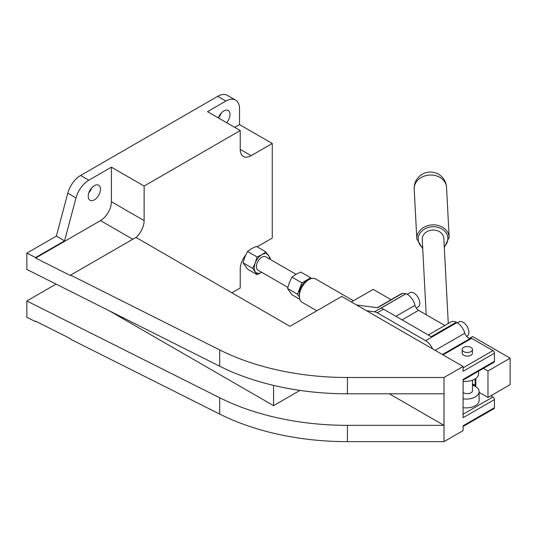 <?xml version="1.0" encoding="UTF-8"?>
<svg xmlns="http://www.w3.org/2000/svg" width="537" height="537" viewBox="0 0 537 537"><rect width="100%" height="100%" fill="white"/><g stroke="black" fill="none" stroke-linecap="round" stroke-linejoin="round"><path stroke-width="0.81" d="M287.725 287.315L258.022 270.165A7.713 4.45 -60 0 1 256.424 266.634A7.713 4.45 -60 0 1 259.787 258.874A7.713 4.45 -60 0 1 265.728 256.814L296.035 274.306M316.823 310.795L302.156 302.331A13.499 7.793 -60 0 1 299.364 296.149A13.499 7.793 -60 0 1 308.909 279.623A13.499 7.793 -60 0 1 315.655 278.958L353.4 300.747M308.909 279.623L306.318 281.12A9.834 5.679 -60 0 0 299.364 293.162L299.364 296.149M463.089 381.404A12.868 7.431 0 0 0 465.472 381.559L465.472 381.337A12.868 7.431 0 0 0 474.768 379.162A12.868 7.431 0 0 0 478.534 373.906L478.534 371.208M472.466 385.143A12.868 7.431 180 0 1 479.111 391.648L479.111 400.461A12.868 7.431 180 0 1 475.339 405.717A12.868 7.431 180 0 1 463.089 407.664M479.111 391.648A12.868 7.431 180 0 1 475.339 396.903A12.868 7.431 180 0 1 463.089 398.85M470.956 347.412A5.148 2.974 0 0 0 465.344 346.768A5.148 2.974 0 0 0 462.169 349.513A5.148 2.974 0 0 0 463.679 351.614A5.148 2.974 0 0 0 469.284 352.259A5.148 2.974 0 0 0 472.466 349.513A5.148 2.974 0 0 0 470.956 347.412M472.466 349.513L472.466 353.138A5.148 2.974 180 0 1 469.284 355.883A5.148 2.974 180 0 1 463.679 355.239A5.148 2.974 180 0 1 462.169 353.138L462.169 349.513M472.466 380.216L472.466 390.694A5.148 2.974 180 0 1 469.284 393.44A5.148 2.974 180 0 1 463.679 392.795A5.148 2.974 180 0 1 463.089 392.393M426.197 314.736L422.243 239.435A10.794 8.814 -3 0 1 422.236 239.059A10.794 8.814 -3 0 1 432.795 230.058A10.794 8.814 -3 0 1 443.81 238.3L448.274 323.475M218.384 117.959A8.673 5.008 -60 0 1 228.205 110.461A8.673 5.008 -60 0 1 230.004 114.435A8.673 5.008 -60 0 1 226.621 122.711M88.222 196.287A8.673 5.008 -60 0 1 92.008 187.554A8.673 5.008 -60 0 1 98.694 185.231A8.673 5.008 -60 0 1 100.493 189.205A8.673 5.008 -60 0 1 96.707 197.938A8.673 5.008 -60 0 1 90.021 200.261A8.673 5.008 -60 0 1 88.222 196.287M416.222 308.037L418.108 306.949A8.196 4.732 -120 0 0 419.363 300.384A8.196 4.732 -120 0 0 414.014 293.162A8.196 4.732 -120 0 0 409.919 292.752L407.221 294.31M466.633 336.39L467.19 336.068A8.196 4.732 -120 0 0 468.445 329.503A8.196 4.732 -120 0 0 463.089 322.281A8.196 4.732 -120 0 0 458.994 321.878L457.343 322.831M88.847 192.817A8.673 5.008 120 0 0 91.659 187.943M218.418 117.972A8.673 5.008 120 0 0 221.17 113.166M257.109 246.832L272.266 238.086L272.266 143.473L251.135 155.676A15.425 8.907 -60 0 1 243.422 156.442A15.425 8.907 -60 0 1 240.227 149.38L240.227 130.565L207.51 111.676L225.909 101.05A19.278 11.129 -60 0 1 235.548 100.097A19.278 11.129 -60 0 1 239.542 108.924L239.542 124.584L272.266 143.473M36.107 321.415L35.63 321.69L35.63 321.18L70.636 338.746L70.636 339.256L219.687 414.067A194.723 112.421 0 0 0 347.432 441.642L444.005 441.642L463.089 430.62L463.089 425.781L494.443 407.677L494.443 399.588A2.121 1.222 -120 0 0 492.946 396.991L490.845 395.776M231.877 292.806L240.227 287.986L240.227 269.171A15.425 8.907 -60 0 1 245.53 255.303M235.548 100.097L227.346 95.358A19.278 11.129 120 0 0 217.707 96.318L80.604 175.471A19.278 11.129 120 0 0 67.796 193.219L56.358 236.105L26.85 253.142L26.85 269.44L219.687 366.221A194.723 112.421 0 0 0 347.432 393.796L443.978 393.796L443.978 425.344L347.432 425.344A194.723 112.421 180 0 1 219.687 397.763L26.85 300.982L26.85 317.286L35.63 321.69M70.636 275.119L219.687 349.923A194.723 112.421 0 0 0 347.432 377.498L444.005 377.498L463.089 366.476L432.58 348.862A12.143 7.015 -120 0 0 425.599 340.7L377.236 312.776A10.606 6.122 -120 0 0 374.537 311.802L366.556 310.748L341.733 296.411L289.933 326.321L135.935 237.414L70.636 275.119L70.636 275.629L35.63 258.055L35.63 257.545L64.568 240.838L75.999 197.958A19.278 11.129 -60 0 1 88.813 180.204L111.401 167.168L144.117 186.057L144.117 220.606A15.425 8.907 -60 0 1 136.015 237.455M35.63 258.055L100.493 220.606A15.425 8.907 120 0 0 111.401 201.717L111.401 167.168M234.703 127.383L239.542 124.584M64.568 240.838L56.358 236.105M144.117 186.057L240.227 130.565M366.556 310.748L432.58 348.862M26.85 253.142L35.63 257.545M273.575 385.391L273.575 405.65L109.447 310.889M443.978 425.344L389.338 393.796M299.975 390.406L273.575 405.65M26.85 300.982L56.083 284.107M463.089 366.476L463.089 371.315L494.443 353.212A2.121 1.222 -120 0 0 492.946 350.614L471.681 338.337A2.121 1.222 -120 0 0 470.714 338.189A5.303 3.061 60 0 1 464.854 333.188A12.143 7.015 -120 0 0 456.953 322.596L456.282 322.207L431.204 336.692L383.512 309.158A10.606 6.122 -120 0 0 380.928 308.198L406.006 293.712A11.599 6.699 60 0 1 415 305.305A5.303 3.061 -120 0 0 418.558 310.332L444.804 325.482M444.005 377.498L444.005 441.642M463.089 380.122L494.006 362.274A2.121 1.222 -120 0 0 494.443 361.307L463.089 379.411L463.089 417.692L494.443 399.588M483.441 368.375L487.972 370.993L510.15 358.186L472.661 336.545L469.627 338.297M475.104 378.961L475.104 385.385L472.466 383.861M475.104 385.385A12.009 6.934 0 0 0 472.466 384.398M287.55 288.49L289.342 282.576L291.96 277.132L301.881 282.858L297.471 294.222L287.55 288.49L291.96 294.759L299.841 299.31M297.471 294.222L299.391 296.921M291.96 277.132L295.954 274.353L300.774 272.044L310.695 277.77L301.881 282.858M311.292 278.596L310.695 277.77M257.055 274.615L247.517 269.104L243.107 262.835L244.906 256.914L247.517 251.47L251.511 248.691L256.33 246.382L265.875 251.893L261.875 254.672L257.055 256.981L255.263 262.895L252.652 268.339L257.055 274.615L261.875 272.306M247.517 251.47L257.055 256.981M243.107 262.835L252.652 268.339M270.111 259.337L270.279 258.163L265.875 251.893M479.111 392.325L487.972 397.44L510.15 384.633L510.15 358.186M487.972 370.993L487.972 397.44M428.298 335.014L450.885 321.972A12.163 7.021 60 0 1 456.282 322.207M377.209 307.701L401.408 293.732A11.599 6.699 60 0 1 402.656 293.269L377.571 307.748L356.568 304.976M351.359 301.969L373.175 289.376L391.064 299.7M406.006 293.712A10.606 6.122 -120 0 0 405.898 293.699L402.656 293.269M373.175 289.376L351.326 301.948M463.089 426.499L494.006 408.65A2.121 1.222 -120 0 0 494.443 407.677M494.443 361.307L494.443 353.212M430.372 175.022A16.197 13.217 -3 0 1 446.542 187.4A16.197 16.197 0 0 0 421.907 174.438A16.197 16.197 0 0 0 414.202 189.091A16.197 13.217 -3 0 1 414.188 188.527A16.197 13.217 -3 0 1 430.372 175.022M414.202 189.091L416.813 238.938A16.197 13.217 -3 0 1 416.799 238.374A16.197 13.217 -3 0 1 432.99 224.869A16.197 13.217 -3 0 1 449.16 237.24A16.197 13.217 -3 0 1 449.174 237.804M422.679 247.738A14.848 12.116 -3 0 1 419.283 234.548A14.848 12.116 -3 0 1 433.03 226.748A14.848 12.116 -3 0 1 447.865 238.609A14.848 12.116 -3 0 1 444.247 246.604M219.687 397.763L219.687 414.067M144.117 220.606L111.401 201.717M132.767 239.24L100.493 220.606M251.135 155.676L240.227 149.38M217.707 96.318L225.909 101.05M67.796 193.219L75.999 197.958M80.604 175.471L88.813 180.204M219.687 349.923L219.687 366.221M347.432 377.498L347.432 393.796M347.432 425.344L347.432 441.642M475.809 378.478L475.809 386.68M310.252 278.059A12.143 7.015 -60 0 1 310.963 278.126M301.673 283.489A12.143 7.015 -60 0 1 302.385 282.603M297.74 294.571A12.143 7.015 -60 0 1 297.74 293.625M261.794 272.346A10.794 6.236 -60 0 1 255.263 271.715A10.794 6.236 -60 0 1 255.263 262.895A10.794 6.236 -60 0 1 261.875 254.672A10.794 6.236 -60 0 1 268.487 255.263A10.794 6.236 -60 0 1 269.507 258.988M418.558 310.332L402.052 319.864M415 305.305L395.917 316.32M377.236 312.776L383.512 309.158M425.599 340.7L456.953 322.596M374.537 311.802L405.898 293.699M463.089 414.228L492.946 396.991M463.089 367.852L492.946 350.614M443.018 354.89L471.681 338.337M442.401 354.534L470.714 338.189M435.145 350.339L464.854 333.188M444.294 247.55L449.16 237.24L446.542 187.4M416.813 238.938L422.733 248.685"/></g></svg>
